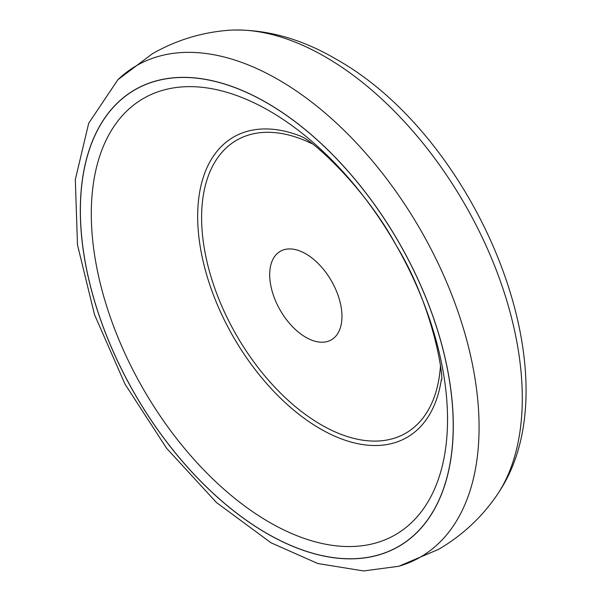 <?xml version="1.0" encoding="UTF-8"?>
<svg xmlns="http://www.w3.org/2000/svg" width="601" height="601" viewBox="0 0 601 601"><rect width="100%" height="100%" fill="white"/><g stroke="black" fill="none" stroke-linecap="round" stroke-linejoin="round"><path stroke-width="0.9" d="M117.901 79.7L152.346 53.774C175.507 40.545 200.321 32.77 226.772 30.433A278.669 160.888 60 0 1 232.955 30.05A278.669 160.888 60 0 1 325.246 56.832A278.669 160.888 60 0 1 522.292 398.125A278.669 160.888 60 0 1 499.341 491.445A278.669 160.888 60 0 1 495.923 496.614C480.672 518.355 461.53 535.949 438.49 549.397L398.816 566.27A283.77 163.833 60 0 0 479.072 427.251A283.77 163.833 60 0 0 278.421 79.7A283.77 163.833 60 0 0 117.901 79.7L88.715 123.197L75.313 179.654L77.491 244.9L94.53 314.669L125.008 384.152L166.657 448.338L216.473 502.541L271.028 542.801L317.794 563.52L363.59 570.95L398.816 566.27M305.826 337.304A51.108 29.509 60 0 1 269.691 274.717A51.108 29.509 60 0 1 305.826 253.847A51.108 29.509 60 0 1 341.961 316.442A51.108 29.509 60 0 1 305.826 337.304M266.799 102.779A263.726 152.263 60 0 1 453.282 425.771A263.726 152.263 60 0 1 266.799 533.44A263.726 152.263 60 0 1 80.316 210.448A263.726 152.263 60 0 1 266.799 102.779M453.214 425.733A263.636 152.211 60 0 1 266.799 533.365A263.636 152.211 60 0 1 80.384 210.485A263.636 152.211 60 0 1 266.799 102.854A263.636 152.211 60 0 1 453.214 425.733M269.413 522.277A251.902 145.434 60 0 1 91.292 213.761A251.902 145.434 60 0 1 269.413 110.922A251.902 145.434 60 0 1 447.535 419.438A251.902 145.434 60 0 1 269.413 522.277M441.337 379.637A173.404 100.112 60 0 1 320.28 428.813A173.404 100.112 60 0 1 198.06 227.959A173.404 100.112 60 0 1 300.785 136.194M440.45 366.092A169.144 97.655 60 0 1 321.204 424.802A169.144 97.655 60 0 1 201.688 222.971A169.144 97.655 60 0 1 312.069 143.729M232.955 30.05C267.445 29.411 301.642 39.005 335.538 58.838C476.165 136.833 576.382 374.506 499.341 491.445M300.32 135.946L301.747 136.735C310.725 139.424 363.695 185.228 396.269 245.463C435.515 309.868 444.229 383.017 441.314 380.155"/></g></svg>
